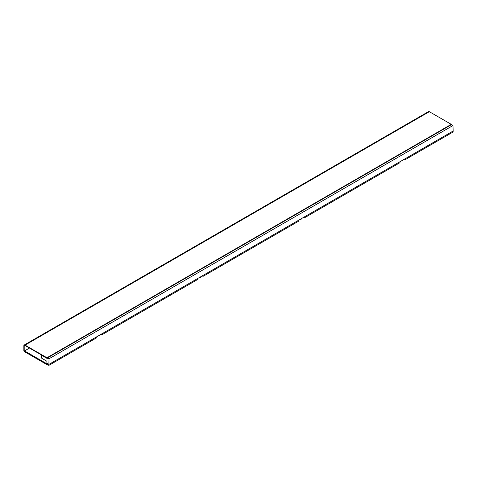 <?xml version="1.0" encoding="UTF-8"?>
<svg xmlns="http://www.w3.org/2000/svg" width="477" height="477" viewBox="0 0 477 477"><rect width="100%" height="100%" fill="white"/><g stroke="black" fill="none" stroke-linecap="round" stroke-linejoin="round"><path stroke-width="0.72" d="M29.473 348.055L24.542 350.905L24.542 351.704L46.442 364.35L46.442 363.552L46.901 363.289L48.857 364.428L96.807 336.744L96.777 337.722L48.857 365.388L49.03 358.752L47.509 357.881L47.277 358.567L41.499 355.234L41.755 358.269L46.841 361.202L46.99 364.309L48.857 365.388M46.442 364.35L46.967 364.046M24.542 350.905L46.442 363.552M451.254 124.342L429.348 111.696L25.054 345.109L46.961 357.756L451.254 124.342L451.254 124.741L46.961 358.155L46.961 357.756M25.054 345.509A1.222 0.704 -120 0 0 24.446 345.449A1.222 0.704 -120 0 0 24.196 346.004L25.054 345.509L46.961 358.155M25.054 345.109A1.705 0.984 -120 0 0 24.202 345.026A1.705 0.984 -120 0 0 23.85 345.807L23.85 350.983L24.196 351.185L24.196 346.004M24.202 345.026L428.495 111.612A1.705 0.984 60 0 1 429.348 111.696M24.542 350.983L24.196 351.185M447.456 126.93L50.067 356.361M99.639 335.11L99.639 335.283A1.222 0.704 180 0 1 99.282 335.784A1.222 0.704 180 0 1 98.149 335.969M200.71 276.761L200.71 276.928A1.222 0.704 180 0 1 200.352 277.429A1.222 0.704 180 0 1 199.225 277.62M402.856 160.051L402.856 160.224A1.222 0.704 180 0 1 402.499 160.719A1.222 0.704 180 0 1 401.366 160.91M301.78 218.406L301.78 218.579A1.222 0.704 180 0 1 301.422 219.074A1.222 0.704 180 0 1 300.295 219.265M197.883 278.389L197.854 279.373L101.953 334.735L101.983 333.757L203.053 275.402L298.954 220.04L298.924 221.018L203.023 276.38L203.053 275.402M101.118 334.258L101.953 334.735M400.024 161.685L399.994 162.663L304.099 218.031L304.129 217.053L453.15 131.014L452.983 125.534L49.03 358.752M303.265 217.548L304.099 218.031M202.194 275.903L203.023 276.38M96.807 336.744L101.983 333.757M298.954 220.04L304.129 217.053M452.983 125.534L451.463 124.658L47.509 357.881M453.15 131.014L453.09 132.01L405.17 159.676L405.2 158.698M404.341 159.193L405.17 159.676"/></g></svg>
